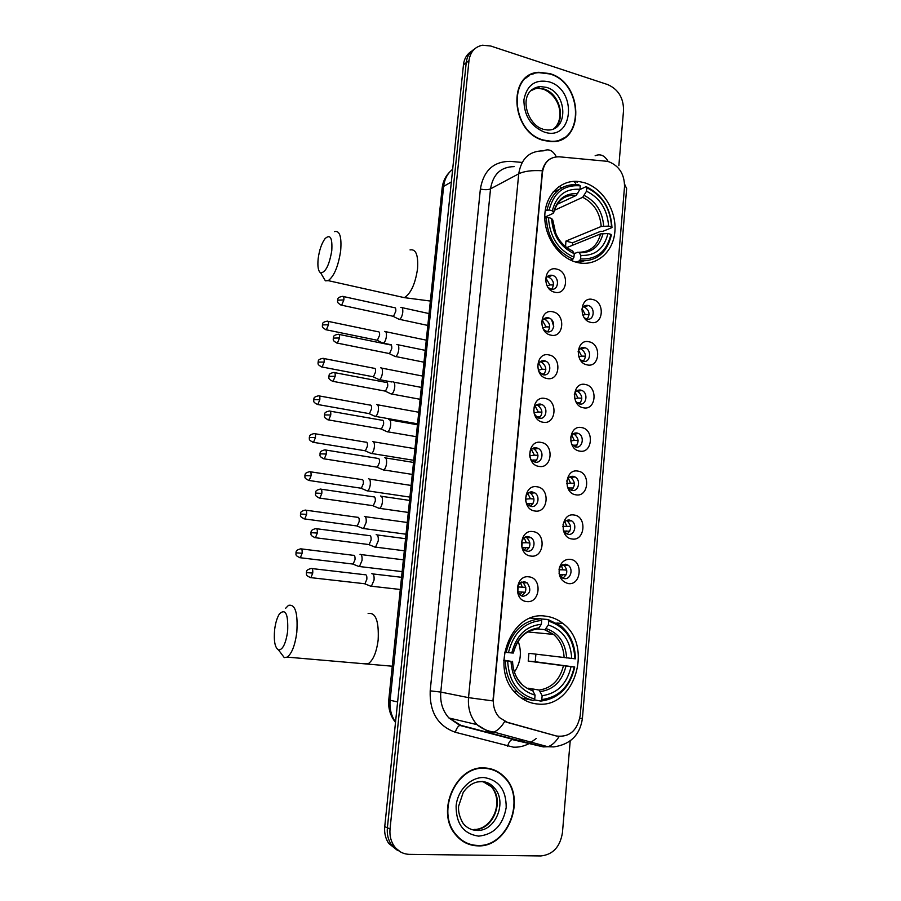 <?xml version="1.0" encoding="UTF-8"?>
<svg xmlns="http://www.w3.org/2000/svg" width="901" height="901" viewBox="0 0 901 901"><rect width="100%" height="100%" fill="white"/><g stroke="black" fill="none" stroke-linecap="round" stroke-linejoin="round"><path stroke-width="1.35" d="M545.612 616.183C511.104 610.078 488.488 668.981 516.678 694.142C522.828 700.077 529.889 703.377 537.852 704.03C574.737 708.456 593.59 645.657 562.945 623.515C557.742 619.359 551.975 616.915 545.612 616.183M583.938 182.576L579.129 181.585C561.267 179.13 545.353 194.537 544.801 215.53C544.035 236.49 558.924 258.013 576.877 262.382L577.012 262.416C595.809 267.203 613.299 252.573 614.887 231.534C616.746 210.564 602.499 187.791 583.938 182.576M554.701 292.206C541.546 289.626 543.799 265.299 556.784 269.129C569.781 271.787 567.653 295.832 554.701 292.206M548.045 287.453L550.962 289.063C558.62 291.237 560.05 277.091 552.358 275.334L552.223 275.301C548.619 274.794 546.4 276.506 545.544 280.436M550.804 335.127C537.582 332.773 539.845 308.198 552.921 311.836C565.997 314.28 563.846 338.551 550.804 335.127M543.438 329.383L547.087 331.714C554.52 333.719 556.322 320.137 548.934 317.985L548.349 317.816C544.609 317.389 542.357 319.258 541.602 323.403M546.884 378.465C533.572 376.325 535.858 351.525 549.013 354.938C562.179 357.168 560.005 381.675 546.884 378.465M538.821 371.527L543.168 374.782C550.376 376.618 552.538 363.587 545.454 361.053L544.441 360.738C540.521 360.411 538.246 362.45 537.627 366.865M542.92 422.209C529.518 420.305 531.838 395.257 545.071 398.467C558.327 400.472 556.131 425.216 542.92 422.209M534.192 413.739L537.638 417.715L539.215 418.255C546.22 419.922 548.686 407.421 541.929 404.56L540.499 404.076C536.298 403.862 534.011 406.16 533.64 410.98M538.922 466.391C525.441 464.713 527.772 439.429 541.096 442.414C554.43 444.193 552.212 469.173 538.922 466.391M536.523 447.831C529.777 446.265 526.905 458.159 533.257 461.425L535.217 462.145C542.03 463.666 544.767 451.638 538.347 448.484L536.523 447.831M534.879 511.002C521.307 509.561 523.672 484.017 537.075 486.788C550.5 488.342 548.259 513.559 534.879 511.002M532.502 492.014C525.936 490.595 522.839 502.037 528.842 505.551L531.185 506.463C537.818 507.826 540.791 496.26 534.71 492.847L532.502 492.014M530.802 556.052C517.14 554.847 519.528 529.056 533.02 531.601C546.524 532.919 544.272 558.383 530.802 556.052M528.437 536.624C522.039 535.352 518.739 546.378 524.427 550.106L527.108 551.209C533.583 552.426 536.759 541.276 531.004 537.649L528.437 536.624M526.691 601.541C512.928 600.584 515.338 574.534 528.921 576.854C542.526 577.924 540.24 603.636 526.691 601.541M524.337 581.663C517.084 583.623 515.631 588.105 519.99 595.099L522.997 596.394C530.295 594.345 531.703 589.84 527.231 582.879L524.337 581.663M590.741 322.355C577.958 319.979 580.075 295.877 592.712 299.504C605.359 301.981 603.355 325.79 590.741 322.355M584.298 317.783L586.855 319.089C594.187 321.116 595.696 307.41 588.364 305.54L588.038 305.45C584.997 304.977 582.902 306.329 581.776 309.505M587.08 364.871C574.219 362.698 576.358 338.371 589.063 341.794C601.789 344.058 599.762 368.092 587.08 364.871M580.041 359.51L583.184 361.335C590.324 363.204 592.171 350.005 585.109 347.775L584.377 347.561C581.291 347.144 579.185 348.563 578.07 351.84M583.375 407.781C570.434 405.833 572.597 381.269 585.391 384.49C598.196 386.54 596.147 410.8 583.375 407.781M575.784 401.576L579.489 403.975C586.438 405.687 588.59 392.971 581.809 390.426L580.695 390.077C577.564 389.705 575.435 391.203 574.331 394.559M579.647 451.097C566.616 449.374 568.801 424.574 581.674 427.592C594.559 429.417 592.486 453.913 579.647 451.097M571.538 443.979L575.762 447.009C582.519 448.574 584.952 436.321 578.453 433.482L576.978 432.987C573.802 432.671 571.662 434.226 570.558 437.661M575.874 494.829C562.765 493.331 564.961 468.295 577.913 471.099C590.887 472.698 588.792 497.431 575.874 494.829M567.337 486.743L570.029 489.75L571.989 490.471C578.588 491.89 581.246 480.064 575.063 476.967L573.216 476.302C570.029 476.043 567.867 477.654 566.752 481.134M572.067 538.989C558.868 537.717 561.098 512.432 574.128 515.023C587.182 516.408 585.064 541.366 572.067 538.989M563.181 529.901L565.896 533.448L568.193 534.338C574.624 535.611 577.496 524.191 571.606 520.857L569.432 520.035C566.233 519.832 564.071 521.476 562.934 524.979M568.216 583.566C560.794 581.336 557.933 575.807 559.622 566.988L561.492 563.373C563.88 560.354 566.819 559.025 570.31 559.375C583.431 560.523 581.303 585.729 568.216 583.566M559.082 573.52L561.74 577.564L564.353 578.622C570.637 579.76 573.7 568.711 568.103 565.186L565.603 564.195L560.332 566.583L559.104 569.139M547.256 276.708L548.259 276.877C553.653 279.884 554.802 283.995 551.716 289.198M543.652 319.044L544.823 319.303C550.072 322.648 550.995 326.804 547.571 331.805M540.037 361.785L541.355 362.146C546.434 365.817 547.11 370.041 543.359 374.816M583.386 306.734L584.118 306.903C589.322 310.012 590.335 314.1 587.159 319.145M579.985 348.676L580.863 348.924C585.932 352.336 586.72 356.481 583.24 361.335M605.968 161.2L608.997 161.797C619.347 166.111 624.517 174.4 624.528 186.687L580.244 715.394C577.35 730.621 569.432 737.491 556.48 736.027L507.601 722.523L499.413 717.523C494.886 712.5 492.892 706.249 493.421 698.793L542.447 172.508C544.181 161.955 549.801 156.718 559.296 156.808L605.968 161.2M561.92 187.701L558.969 186.496M562.821 564.589L563.846 565.164C568.08 570.063 567.72 574.399 562.765 578.172M566.29 520.553L567.36 521.082C571.775 525.7 571.639 530.002 566.966 534.011M569.736 476.956L570.806 477.417C575.401 481.742 575.502 486.022 571.121 490.245M573.16 433.775L574.207 434.181C578.971 438.201 579.309 442.436 575.21 446.885M576.584 391.023L577.564 391.338C582.485 395.066 583.048 399.256 579.253 403.918M521.78 581.967L523.132 582.767C527.243 587.993 526.646 592.374 521.341 595.933M525.463 537.041L526.894 537.784C531.218 542.706 530.869 547.076 525.857 550.894M529.135 492.565L530.599 493.23C535.126 497.848 535.036 502.195 530.329 506.261M532.784 448.54L534.248 449.115C538.967 453.417 539.125 457.731 534.732 462.033M536.41 404.943L537.829 405.416C542.74 409.403 543.157 413.672 539.08 418.222M553.743 326.613L551.66 319.787M549.835 73.6L538.944 72.294C506.936 73.206 510.878 132.537 543.596 140.432L551.052 141.615C584.873 143.766 583.6 82.926 549.835 73.6M528.921 75.999L526.713 77.081M485.02 767.967C456.503 764.836 435.273 811.272 455.41 834.472C461.368 841.771 468.824 845.566 477.744 845.859C507.973 847.751 526.781 798.534 504.718 777.27C499.244 771.526 492.678 768.429 485.02 767.967M465.952 843.054L469.444 844.034M474.714 845.442L472.845 845.352M471.527 51.289C466.898 54.128 464.218 58.621 463.463 64.771L384.738 826.611L387.385 827.794C386.799 834.191 388.128 839.811 391.372 844.676L400.404 851.873L391.372 844.676C388.128 839.811 386.799 834.191 387.385 827.794L466.211 62.732L387.385 827.794L390.043 828.976C389.457 835.407 390.797 841.061 394.052 845.938C397.949 851.344 403.096 854.148 409.482 854.362L540.893 855.95C552.921 854.644 560.107 846.895 562.438 832.704L570.209 740.847M474.298 49.206C469.658 52.055 466.966 56.56 466.211 62.732C466.966 56.56 469.658 52.055 474.298 49.206M530.903 74.49L533.358 73.882M556.886 736.128L504.661 721.532C501.238 727.175 497.589 730.677 493.725 732.04L489.378 732.299L476.944 724.618C470.536 717.309 467.732 708.31 468.531 697.644L492.937 700.922L542.346 170.762C543.585 165.266 546.231 161.279 550.274 158.835M618.863 165.649L623.548 110.316C623.537 97.882 618.266 89.3 607.725 84.593L490.673 46.007L482.531 45.219C474.793 46.773 470.277 51.931 468.982 60.682L390.043 828.976M493.444 770.107L490.155 768.688M561.391 139.509L563.373 138.067M384.738 826.611C384.164 832.986 385.493 838.583 388.725 843.426L397.713 850.589M525.182 592.272L517.737 591.811L518.165 587.294M518.188 587.002L518.379 584.895M521.893 546.58L522.186 543.404M559.127 140.398L561.233 139.171M543.63 140.083L551.029 141.254C584.49 143.372 583.217 83.162 549.813 73.95L539.046 72.654C507.353 73.544 511.239 132.267 543.63 140.083M526.916 77.396L524.832 78.702M490.076 769.082L486.63 768.091M477.778 845.453C507.691 847.334 526.319 798.635 504.481 777.574C499.075 771.887 492.565 768.823 484.975 768.362C456.751 765.276 435.746 811.249 455.692 834.191C461.594 841.41 468.959 845.172 477.778 845.453M462.765 841.252L466.121 842.683M318.177 258.576C317.389 266.505 318.211 271.269 320.655 272.857C325.554 272.553 329.259 265.176 331.771 250.748C332.525 237.853 330.273 233.821 325.013 238.686C321.634 243.371 319.348 250.005 318.177 258.576M334.429 231.613C339.7 230.262 341.772 236.648 340.668 250.771C338.292 266.302 334.136 276.258 328.223 280.639L325.374 280.819L322.231 275.503M545.195 210.8L549.159 209.956C553.755 192.51 564.127 184.48 580.278 185.865L579.974 189.334C565.682 188.264 556.458 195.427 552.29 210.811L553.484 212.501L553.023 213.436L544.778 217.209M557.043 204.381L576.19 195.438L579.974 189.334M586.833 187.735C602.172 195.326 610.405 208.379 611.554 226.906L611.982 227.604L602.78 231.354L600.753 231.275L572.518 242.808L565.929 241.085L601.204 226.478L608.58 226.095C607.443 209.651 600.089 198.017 586.528 191.192L586.833 187.735L586.112 186.642L579.827 189.604M572.45 245.297L572.518 242.808M578.217 262.698L583.645 261.042M559.025 189.57L553.079 192.003M579.591 260.783C596.439 261.65 607.026 253.08 611.351 235.037L610.923 234.339C606.756 251.525 596.631 259.725 580.571 258.925L579.591 260.783L575.998 262.146M570.468 260.062L572.957 259.094L573.937 257.236C558.181 249.926 549.689 236.704 548.461 217.58L546.276 217.591C547.515 237.65 556.413 251.492 572.957 259.094M546.276 217.591L544.801 218.267M580.278 185.865L578.51 184.615C562.066 183.658 551.558 192.116 546.975 209.978M580.571 258.925L580.875 255.422C595.099 256.008 604.12 248.721 607.95 233.539L610.923 234.339M548.461 217.58L551.592 218.414C552.797 235.33 560.354 247.099 574.252 253.722L573.937 257.236M552.29 210.811L549.159 209.956M607.95 233.539L600.562 233.911L566.706 247.629M574.196 253.631L577.868 252.19L579.264 252.719L580.875 255.422M555.771 233.562L552.797 220.092L551.592 218.414M574.252 253.722L572.653 251.019L568.981 249.16M611.982 227.604C610.833 208.199 602.206 194.537 586.112 186.642M611.554 226.906L608.58 226.095M586.528 191.192L582.71 197.285L554.25 210.395M565.929 241.085L565.558 246.75M274.636 629.653C273.645 640.994 274.94 647.763 278.533 649.97C282.723 649.891 285.752 643.719 287.644 631.477C288.365 614.167 285.662 608.265 279.524 613.761C277.148 617.444 275.515 622.737 274.636 629.653M285.527 608.389L288.5 605.371C295.258 603.929 298.028 612.95 296.801 632.434C295.032 645.364 291.834 653.585 287.216 657.122L284.265 657.606L280.143 652.11M503.738 660.129L511.002 661.345C512.241 679.444 520.26 690.718 535.081 695.155L534.732 699.03L533.741 700.561L521.183 697.926M536.636 628.875L538.314 628.752L541.366 624.28C526.139 625.902 516.273 635.464 511.768 652.955L504.526 652.211M541.107 618.964L547.988 619.494L548.698 621.206C565.017 626.432 573.757 638.955 574.928 658.789L528.91 653.315L528.211 661.109L535.217 661.739L535.904 654.182M535.217 661.739L574.23 666.965C569.736 686.393 558.924 697.25 541.805 699.559L540.803 701.079C558.778 698.714 570.085 687.35 574.737 666.977M508.434 652.651C513.401 632.84 524.495 622.107 541.704 620.462L541.017 618.75L530.678 618.12M540.803 701.079L534.203 699.852M534.732 699.03C517.94 694.198 508.919 681.539 507.657 661.052L505.393 660.805C505.551 673.385 509.617 683.746 517.568 691.867C522.298 696.439 527.693 699.334 533.741 700.561M505.393 660.805L503.738 660.579M541.017 618.75C522.952 620.384 511.329 631.612 506.159 652.414M541.805 699.559L542.143 695.696C557.302 693.533 566.932 683.859 571.054 666.684L574.23 666.965M507.657 661.052L511.002 661.345M541.704 620.462L541.366 624.28M571.054 666.684L528.211 661.109M528.279 688.206L539.17 690.076L542.143 695.696M535.081 695.155L532.142 689.524M511.768 652.955L513.333 653.022C517.444 638.156 525.767 630.058 538.314 628.752M574.928 658.789L575.424 658.8C575.12 644.947 570.254 633.955 560.839 625.835L547.988 619.494M571.752 658.496C570.592 640.915 562.798 629.754 548.36 625.012L548.698 621.206M548.36 625.012L545.004 629.608L536.973 628.988M514.403 672.067C520.801 662.415 522.051 652.121 518.143 641.185M582.902 315.249L585.222 314.517L582.091 308.626M382.013 342.695L383.375 343.168C384.873 342.177 385.887 339.914 386.405 336.366C386.642 332.829 386.033 331.185 384.569 331.41M376.55 340.105L377.384 340.285L379.569 335.352C379.738 332.796 379.31 331.602 378.262 331.771M585.706 306.194L585.087 305.63M585.222 314.517L589.085 314.607M578.802 356.819L581.607 356.086L578.645 350.376M583.882 360.704L581.415 360.625M378.093 379.175L379.467 379.636C380.932 378.668 381.923 376.438 382.418 372.958C382.666 369.387 382.058 367.676 380.605 367.811M372.575 376.652L373.431 376.821L375.559 371.989C375.728 369.399 375.3 368.16 374.264 368.261M581.607 356.086L585.47 356.21M574.725 398.715L577.958 398.039L575.198 392.532M580.435 402.736L576.922 402.736M374.14 415.947L375.537 416.397C376.967 415.451 377.924 413.266 378.409 409.842C378.657 406.238 378.048 404.459 376.607 404.493M368.577 413.503L369.444 413.66L371.505 408.919C371.696 406.306 371.268 405.011 370.221 405.045M577.958 398.039L581.809 398.208M570.693 440.938L574.286 440.386L571.741 435.127M576.933 445.162L572.495 445.207M370.21 453.102L371.561 453.462C372.958 452.539 373.892 450.399 374.365 447.042C374.613 443.393 374.016 441.535 372.575 441.49M364.556 450.658L365.412 450.793L367.428 446.141C367.619 443.506 367.191 442.166 366.155 442.132M574.286 440.386L578.115 440.589M566.729 483.51L570.57 483.127L568.283 478.161M573.374 487.982L568.08 487.982M366.245 490.561L367.563 490.842C368.914 489.93 369.827 487.824 370.288 484.535C370.536 480.852 369.951 478.927 368.509 478.78M360.49 488.117L361.357 488.252L363.317 483.679C363.508 481.021 363.08 479.625 362.056 479.512M570.57 483.127L574.376 483.364M562.832 526.454L566.819 526.274L564.803 521.634M569.759 531.218L563.722 531.072M565.377 533.065L566.402 530.971M362.27 528.324L363.52 528.527L366.178 522.343C366.437 518.616 365.84 516.622 364.409 516.374M356.402 525.891L357.269 526.004L359.172 521.533C359.364 518.841 358.947 517.399 357.922 517.208M566.819 526.274L570.592 526.544M559.014 569.781L563.035 569.826L561.289 565.546M566.098 574.861L559.408 574.511M561.244 577.169L562.618 574.568M358.249 566.391L359.454 566.526L362.033 560.467C362.292 556.694 361.706 554.633 360.276 554.284L360.017 554.318M352.28 563.981L353.136 564.082L354.994 559.69C355.185 556.964 354.769 555.478 353.744 555.219M563.035 569.826L566.752 570.13M547.121 285.921L549.88 284.907L546.096 278.454M398.118 318.841L399.571 319.359C401.159 318.323 402.218 315.969 402.758 312.309C402.995 308.716 402.342 307.072 400.81 307.365M392.599 316.161L393.5 316.352L395.787 311.25C395.967 308.649 395.505 307.455 394.401 307.669M549.993 276.134L549.182 275.447M549.88 284.907L553.529 284.964M542.706 327.919L546.051 326.872L542.447 320.576M547.887 331.5L546.231 331.455M394.176 356.019L395.652 356.526C397.206 355.512 398.242 353.203 398.76 349.611C398.997 345.973 398.343 344.261 396.823 344.464M388.613 353.417L389.525 353.597L391.755 348.586C391.935 345.961 391.473 344.723 390.381 344.858M546.457 318.425L545.815 317.85M546.051 326.872L549.7 326.973M538.314 370.232L542.188 369.23L538.798 363.137M544.26 373.938L541.197 373.983M390.201 393.512L391.698 394.007C393.208 393.005 394.221 390.752 394.728 387.227C394.965 383.544 394.323 381.765 392.802 381.866M384.592 390.978L385.515 391.158L387.689 386.236C387.869 383.589 387.407 382.294 386.315 382.362M385.335 391.214L391.439 394.097M542.188 369.23L545.837 369.365M533.955 412.861L538.291 411.994L535.149 406.137M540.566 416.78L536.444 416.926M386.225 431.365L387.712 431.804C389.187 430.824 390.167 428.606 390.662 425.148C390.899 421.431 390.268 419.584 388.736 419.584M380.537 428.865L381.472 429.022L383.589 424.213C383.77 421.522 383.319 420.181 382.227 420.181M538.291 411.994L541.929 412.162M529.687 455.827L534.361 455.151L531.5 449.576M536.816 460.028L531.691 460.163M533.212 461.402L533.933 459.859M382.249 469.567L383.691 469.917C385.132 468.959 386.09 466.786 386.552 463.396C386.799 459.634 386.169 457.708 384.648 457.607M376.46 467.067L377.395 467.214L379.456 462.495C379.636 459.78 379.186 458.384 378.105 458.316M534.361 455.151L537.965 455.365M525.542 499.143L530.385 498.737L527.84 493.478M532.998 503.682L526.972 503.715M528.887 505.585L529.957 503.479M378.251 508.096L379.636 508.355C381.033 507.421 381.968 505.292 382.418 501.958C382.677 498.163 382.047 496.169 380.526 495.967M372.35 505.607L373.284 505.731L375.289 501.102C375.469 498.366 375.019 496.913 373.938 496.766M530.385 498.737L533.955 498.974M521.488 542.852L526.375 542.729L524.145 537.829M529.112 547.763L522.321 547.583M524.495 550.162L525.936 547.515M374.219 546.941L375.548 547.121L378.251 540.859C378.51 537.019 377.879 534.946 376.37 534.631L376.179 534.665M368.194 544.463L369.128 544.587L371.077 540.048C371.268 537.266 370.818 535.768 369.748 535.543M526.375 542.729L529.901 542.999M517.534 586.979L522.321 587.148L520.429 582.654M520.046 595.144L521.882 591.98M370.165 586.123L371.415 586.224L374.05 580.086C374.298 576.201 373.678 574.05 372.181 573.633L371.82 573.689M364.015 583.657L364.95 583.769L366.831 579.309C367.022 576.505 366.583 574.951 365.513 574.647M522.321 587.148L525.801 587.452M507.601 722.523L507.004 722.388M556.48 736.027L555.861 735.892M577.35 182.452L576.054 181.349M536.286 738.46L529.732 743.224M529.315 743.46C524.213 746.197 518.897 747.436 513.356 747.166L455.354 732.276C437.909 725.981 429.518 712.173 430.194 690.842L480.368 188.996C483.612 170.424 493.703 161.223 510.653 161.392L521.893 162.405M518.953 740.307L523.03 739.991M595.144 155.76C600.325 153.508 604.684 155.445 608.209 161.583M579.782 718.604L582.44 718.108L626.645 188.591L624.596 184.164M542.999 150.861C529.337 150.985 521.24 158.632 518.728 173.814L490.527 188.861L440.792 692.081L468.531 697.644L518.728 173.814C524.134 171.156 532.007 170.143 542.346 170.762M543.742 150.827C548.732 148.474 552.932 150.467 556.322 156.819M559.116 736.522C555.669 742.052 551.93 745.454 547.898 746.738L543.337 746.906L460.94 725.361L514.313 739.766M468.982 60.682L463.463 64.771M430.194 690.842L440.792 692.081C439.992 702.307 442.695 710.934 448.901 717.962L460.94 725.361L459.859 725.418C457.899 726.274 456.402 728.56 455.354 732.276M543.337 746.906L512.162 739.563C510.135 740.363 508.615 742.593 507.612 746.253M514.189 166.617C500.9 166.82 493.005 174.231 490.527 188.861C487.948 189.92 484.558 189.965 480.368 188.996M452.662 169.275C447.515 173.375 444.508 179.074 443.641 186.383L451.356 181.946M442.098 188.444L443.641 186.383L390.122 700.235L397.623 701.969M388.781 699.683L390.122 700.235C389.378 708.468 391.18 715.766 395.539 722.129M553.563 128.764C566.594 120.464 559.983 93.366 543.821 88.996L537.401 88.197L531.635 89.807M543.922 129.429L547.594 130.003C568.599 130.983 567.495 93.017 546.434 87.363L540.003 86.541L530.509 90.911M544.384 132.098C573.227 141.896 577.868 89.886 549.069 81.833C535.284 78.995 526.905 84.976 523.92 99.763C523.965 115.542 530.779 126.32 544.384 132.098M474.309 829.416C493.016 830.767 505.078 800.358 491.495 786.855L482.598 781.37M481.449 781.629L477.282 781.944M476.978 829.28C493.106 826.746 503.772 801.901 491.495 786.855L494.108 787.688C491.09 784.05 487.159 782 482.339 781.539C474.883 781.302 468.509 784.94 463.204 792.452L458.598 806.237C458.113 811.688 459.645 817.455 463.193 823.537C466.876 827.918 471.437 830.215 476.888 830.418C495.64 831.769 507.725 801.248 494.108 787.688C490.763 784.073 486.72 782.068 481.99 781.663M478.656 836.139C493.906 834.517 503.085 824.989 506.193 807.521C506.261 790.031 498.895 780.029 484.119 777.552C470.795 776.842 457.539 790.109 456.109 805.967C456.064 823.897 463.587 833.943 478.656 836.139M399.582 296.575L404.335 297.645C410.867 293.557 415.271 283.961 417.535 268.87C418.413 255.096 415.924 248.777 410.045 249.915M553.586 212.918C557.325 200.18 564.859 194.357 576.19 195.438C570.209 194.785 564.983 196.395 560.456 200.259M579.264 252.719C591.63 253.091 599.559 246.705 603.039 233.55M552.797 220.092C553.969 234.801 560.591 245.106 572.653 251.019M577.755 193.647C565.321 192.904 557.223 199.189 553.484 212.501M578.847 252.269C590.132 252.1 597.374 245.973 600.562 233.911M603.67 226.106C602.555 211.769 596.102 201.565 584.31 195.494M601.204 226.478C600.089 212.827 593.928 203.097 582.71 197.285M363.092 663.429L368.036 663.846C373.127 660.467 376.505 652.504 378.161 639.969C379.028 621.026 375.683 612.196 368.126 613.502M537.537 628.954L530.43 630.52M540.555 691.551C553.755 689.535 562.213 681.066 565.952 666.143M512.421 661.379C513.626 677.09 520.665 686.967 533.505 691.011M539.125 627.873C525.869 629.484 517.219 637.863 513.187 653.022M539.17 690.076C551.727 688.105 559.803 680.03 563.418 665.85M566.65 657.955C565.501 642.661 558.654 632.874 546.107 628.594M564.116 657.674C563.654 647.932 560.118 640.16 553.518 634.383L544.508 629.675M325.588 329.653L326.365 329.822C320.463 327.131 322.986 325.7 322.355 324.912L328.46 324.777C328.662 322.13 328.268 320.925 327.277 321.173C320.97 322.378 323.166 324.281 322.355 324.912L322.355 324.979M377.384 340.285L326.365 329.822L328.46 324.777M321.33 366.865L322.119 367.011C316.116 364.342 318.695 362.979 318.042 362.101L324.157 362.067C324.371 359.33 323.955 358.091 322.93 358.35C316.611 359.623 318.841 361.515 318.042 362.101L318.042 362.168M373.431 376.821L322.119 367.011L324.157 362.067M317.039 404.38L317.839 404.526C311.769 401.914 314.336 400.461 313.694 399.616L319.821 399.672C320.035 396.845 319.607 395.562 318.56 395.821C312.23 397.183 314.494 399.064 313.694 399.616L313.683 399.661M369.444 413.66L317.839 404.526L319.821 399.672M312.715 442.211L313.514 442.346C307.399 439.812 309.944 438.337 309.302 437.435L315.451 437.582C315.665 434.665 315.226 433.336 314.145 433.595C307.86 435.003 310.068 436.94 309.302 437.435L309.302 437.469M365.412 450.793L313.514 442.346L315.451 437.582M308.356 480.368L309.156 480.492C302.95 477.992 305.552 476.505 304.887 475.57L311.048 475.818C311.25 472.8 310.811 471.426 309.696 471.685C303.412 473.171 305.664 475.041 304.887 475.57L304.876 475.593M361.357 488.252L309.156 480.492L311.048 475.818M306.599 514.381C306.813 511.261 306.351 509.842 305.214 510.101C298.918 511.667 301.204 513.536 300.416 514.02L306.599 514.381L304.763 518.953L357.269 526.004M303.952 518.841L304.763 518.953C298.49 516.498 301.08 514.989 300.416 514.02M302.117 553.259C302.331 550.049 301.858 548.574 300.697 548.833C294.39 550.488 296.699 552.347 295.922 552.797L302.117 553.259L300.326 557.753L353.136 564.082M299.515 557.651L300.326 557.753C294.019 555.388 296.575 553.788 295.922 552.797M340.815 305.011L341.648 305.191C335.611 302.376 338.224 301.047 337.571 300.168L343.855 299.954C344.058 297.285 343.641 296.091 342.605 296.361C336.264 297.454 338.348 299.56 337.571 300.168L337.571 300.247M393.5 316.352L341.648 305.191L343.855 299.954M336.535 342.943L337.379 343.123C331.286 340.375 333.888 339.024 333.224 338.1L339.519 337.988C339.722 335.228 339.294 333.989 338.235 334.26C331.872 335.465 334.012 337.492 333.224 338.1L333.224 338.168M389.525 353.597L337.379 343.123L339.519 337.988M332.21 381.202L333.066 381.371C326.917 378.747 329.496 377.237 328.842 376.348L335.149 376.336C335.363 373.487 334.913 372.203 333.82 372.473C327.446 373.769 329.62 375.785 328.842 376.348L328.831 376.404M385.515 391.158L333.066 381.371L335.149 376.336M327.851 419.798L328.707 419.956C322.502 417.377 325.07 415.845 324.416 414.922L330.746 415.023C330.949 412.072 330.498 410.732 329.372 411.014C322.986 412.388 325.193 414.404 324.416 414.922L324.416 414.978M381.472 429.022L328.707 419.956L330.746 415.023M323.448 458.722L324.315 458.868C318.019 456.334 320.632 454.791 319.956 453.834L326.297 454.025C326.511 450.984 326.038 449.599 324.889 449.881C318.492 451.345 320.733 453.349 319.956 453.834L319.956 453.867M377.395 467.214L324.315 458.868L326.297 454.025M319.022 497.983L319.889 498.118C313.525 495.629 316.127 494.063 315.463 493.072L321.815 493.376C322.029 490.234 321.544 488.792 320.362 489.085C314.021 490.561 316.206 492.622 315.463 493.072L315.463 493.106M373.284 505.731L319.889 498.118L321.815 493.376M317.298 533.065C317.512 529.811 317.006 528.324 315.8 528.617C309.448 530.205 311.678 532.198 310.924 532.649L317.298 533.065L315.429 537.717L369.128 544.587M314.55 537.593L315.429 537.717C309.009 535.318 311.588 533.662 310.924 532.649M312.737 573.104C312.951 569.736 312.433 568.204 311.194 568.475C304.842 570.164 307.106 572.146 306.351 572.574L312.737 573.104L310.913 577.654L364.95 583.769M310.045 577.552L310.913 577.654C304.414 575.277 307.038 573.678 306.351 572.574M559.217 568.745L559.622 566.988M560.332 566.583L561.492 563.373M563.846 565.164L568.103 565.186M567.36 521.082L571.606 520.857M570.806 477.417L575.063 476.967M574.207 434.181L578.453 433.482M577.564 391.338L581.809 390.426M580.863 348.924L585.109 347.775M584.118 306.903L588.364 305.54M523.132 582.767L527.231 582.879M526.894 537.784L531.004 537.649M530.599 493.23L534.71 492.847M534.248 449.115L538.347 448.484M537.829 405.416L541.929 404.56M541.355 362.146L545.454 361.053M544.823 319.303L548.934 317.985M548.259 276.877L552.358 275.334M556.807 623.03L562.945 623.515M517.377 740.521L459.859 725.418L448.901 717.962L476.944 724.618C481.889 728.695 487.486 731.173 493.725 732.04L547.898 746.738L553.833 746.906C570.57 744.384 580.098 734.833 582.429 718.266M394.052 845.938L388.725 843.426M573.7 181.383L575.671 183.252M503.974 777.045L504.718 777.27M395.505 722.399C390.291 715.799 388.049 708.254 388.781 699.762L442.143 188.061C442.887 181.597 445.477 176.179 449.914 171.798M555.095 127.503C563.722 118.774 561.346 96.936 543.438 89.176L537.401 88.197L540.003 86.541C516.476 90.021 526.274 124.575 542.819 129.102M550.421 141.592L551.029 141.254M454.971 833.898L455.692 834.191M320.655 272.857L325.374 280.819M430.363 301.047L404.335 297.645L328.223 280.639M278.533 649.97L284.265 657.606M392.273 666.211L287.216 657.122M514.009 691.236L517.568 691.867M521.307 683.499C515.89 677.946 512.984 670.581 512.556 661.379M545.004 629.608L553.518 634.383L527.648 631.928M391.361 344.801L383.375 343.168M426.286 340.161L385.684 331.681M377.226 340.341L383.139 343.247M328.043 321.342L378.217 331.793M391.653 381.956L379.467 379.636M422.535 376.055L381.652 368.092M373.262 376.877L379.231 379.715M323.718 358.497L374.163 368.295M417.557 423.808L375.537 416.397M369.275 413.717L375.3 416.476M418.762 412.241L377.587 404.797M319.348 395.956L370.074 405.101M413.75 460.31L371.561 453.462M365.254 450.86L371.325 453.552M414.967 448.698L373.487 441.783M314.945 433.73L365.952 442.2M409.91 497.104L367.563 490.842M361.2 488.308L367.326 490.932M411.126 485.448L369.354 479.073M310.496 471.809L361.797 479.602M406.047 534.214L363.52 528.527M357.1 526.071L363.294 528.617M407.263 522.479L365.187 516.667M306.013 510.214L357.607 517.309M402.139 571.617L359.454 566.526M352.978 564.15L359.217 566.628M403.378 559.814L360.974 554.565M301.497 548.923L353.383 555.32M427.817 325.43L399.571 319.359M429.056 313.582L402.037 307.646M393.32 316.42L399.312 319.45M343.439 296.542L394.379 307.68M423.977 362.202L395.652 356.526M425.216 350.343L397.983 344.768M389.345 353.665L395.393 356.616M339.08 334.429L390.302 344.892M420.114 399.289L391.698 394.007M421.353 387.407L393.895 382.182M334.676 372.642L386.18 382.418M416.217 436.681L387.712 431.804M381.292 429.09L387.464 431.894M417.456 424.776L389.773 419.9M330.228 411.171L382.035 420.249M412.286 474.399L383.691 469.917M377.215 467.292L383.443 470.007M413.525 462.438L385.617 457.933M325.745 450.027L377.846 458.395M408.311 512.432L379.636 508.355M373.104 505.81L379.389 508.457M409.572 500.415L381.416 496.282M321.229 489.209L373.633 496.856M404.312 550.781L375.548 547.121M368.959 544.654L375.289 547.222M405.574 538.697L377.181 534.946M316.656 528.729L369.376 535.644M400.281 589.468L371.415 586.224M364.77 583.837L371.167 586.326M401.553 577.293L372.901 573.937M312.061 568.576L365.096 574.759"/></g></svg>
